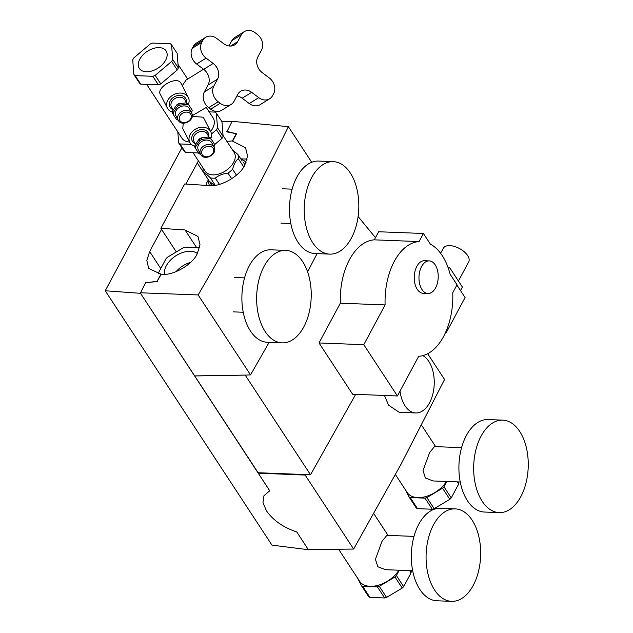 <?xml version="1.0" encoding="UTF-8"?>
<svg xmlns="http://www.w3.org/2000/svg" width="633" height="633" viewBox="0 0 633 633"><rect width="100%" height="100%" fill="white"/><g stroke="black" fill="none" stroke-linecap="round" stroke-linejoin="round"><path stroke-width="0.95" d="M285.728 250.383L270.971 249.813A46.272 27.266 92.2 0 0 249.331 265.765A46.272 27.266 92.2 0 0 243.776 314.783A46.272 27.266 92.2 0 0 267.395 342.295L282.152 342.864A46.272 27.266 92.2 0 0 303.793 326.905A46.272 27.266 92.2 0 0 309.355 277.887A46.272 27.266 92.2 0 0 285.728 250.383A46.272 27.266 92.2 0 0 264.088 266.335A46.272 27.266 92.2 0 0 258.525 315.361A46.272 27.266 92.2 0 0 282.152 342.864M197.361 253.54A19.908 12.391 -33.2 0 0 166.344 265.686A19.908 12.391 -33.2 0 0 164.604 274.318M199.537 247.843L185.073 247.289A26.428 16.458 -33.2 0 0 183.198 247.827L167.523 257.196A26.428 16.458 -33.2 0 0 166.091 258.62L158.685 272.435A26.428 16.458 -33.2 0 0 158.559 273.852M190.565 262.386A19.908 12.391 -33.2 0 0 175.99 271.715M206.247 185.406L206.136 185.184A26.428 16.458 146.8 0 1 206.271 183.697L208.376 179.772M240.793 158.859L247.123 159.105M329.73 254.126L314.981 253.556A46.272 27.266 -87.8 0 1 291.354 226.052A46.272 27.266 -87.8 0 1 296.917 177.026A46.272 27.266 -87.8 0 1 318.557 161.075L333.306 161.644A46.272 27.266 -87.8 0 1 356.933 189.148A46.272 27.266 -87.8 0 1 351.37 238.174A46.272 27.266 -87.8 0 1 329.73 254.126A46.272 27.266 -87.8 0 1 306.111 226.622A46.272 27.266 -87.8 0 1 311.665 177.596A46.272 27.266 -87.8 0 1 333.306 161.644M400.001 391.123A29.363 17.305 92.2 0 0 405.033 405.8A29.363 17.305 92.2 0 0 415.794 412.961A29.363 17.305 92.2 0 0 432.806 394.185A29.363 17.305 92.2 0 0 428.818 361.427A29.363 17.305 92.2 0 0 422.836 355.619M415.794 412.961L399.257 412.32L388.559 405.16L384.453 395.467M502.744 420.138L487.996 419.568A46.272 27.266 92.2 0 0 466.355 435.52A46.272 27.266 92.2 0 0 460.792 484.538A46.272 27.266 92.2 0 0 484.419 512.042L499.168 512.611A46.272 27.266 92.2 0 0 520.809 496.66A46.272 27.266 92.2 0 0 526.371 447.642A46.272 27.266 92.2 0 0 502.744 420.138A46.272 27.266 92.2 0 0 481.104 436.09A46.272 27.266 92.2 0 0 475.549 485.107A46.272 27.266 92.2 0 0 499.168 512.611M461.576 447.65L434.46 446.597L429.57 452.65L423.01 470.572L425.423 478.026L433.138 480.953L460.246 481.998M181.893 147.806L105.236 290.776L271.961 545.124L308.382 549.729L296.758 531.918L295.777 531.617C282.785 527.067 273.005 520.128 266.446 510.791L262.996 502.665L263.929 495.829L269.27 491.176L264.056 495.607M258.454 472.748L258.232 473.152L269.856 490.963L140.399 293.087L258.106 472.732L310.526 474.774L355.683 394.351M310.526 474.774L245.2 375.116L250.541 374.886L269.16 342.358M236.457 134.006L232.596 141.206L245.549 147.726L247.59 156.019L244.852 164.976C240.042 176.021 220.221 187.352 208.803 185.572L184.654 183.981L160.861 228.355L185.01 229.937L197.971 236.465L200.004 244.757L197.267 253.714C192.464 264.76 172.643 276.083 161.225 274.311L148.652 268.368L146.84 260.424L149.649 251.578L161.55 229.399L176.322 251.934M185.857 184.061L198.398 160.845M226.923 141.404L232.398 140.906L236.259 133.705L227.12 131.909M412.669 570.737L385.552 569.692L377.846 566.764L375.424 559.311L381.984 541.389L386.882 535.336L413.998 536.388M451.59 601.35L436.841 600.78A46.272 27.266 -87.8 0 1 413.214 573.276A46.272 27.266 -87.8 0 1 418.777 524.259A46.272 27.266 -87.8 0 1 440.418 508.299L455.167 508.869A46.272 27.266 -87.8 0 1 478.793 536.38A46.272 27.266 -87.8 0 1 473.231 585.398A46.272 27.266 -87.8 0 1 451.59 601.35A46.272 27.266 -87.8 0 1 427.963 573.846A46.272 27.266 -87.8 0 1 433.526 524.828A46.272 27.266 -87.8 0 1 455.167 508.869M308.406 549.689L353.633 549.04L401.006 464.274L444.556 379.476L427.671 353.712M353.633 549.04L305.153 475.074L305.391 474.663M446.479 481.468A24.473 15.239 146.8 0 1 425.843 496.541A24.473 15.239 146.8 0 1 407.185 492.521L395.443 474.608M338.734 549.42L359.607 581.26A24.473 15.239 -33.2 0 0 378.265 585.28A24.473 15.239 -33.2 0 0 398.901 570.206M160.861 228.355L161.55 229.399M308.382 549.729L296.758 531.918M295.777 531.617L296.735 531.965M161.225 274.311L157.166 281.21L161.027 274.01M148.177 282.508L157.166 281.21M269.856 490.963L269.27 491.176M105.236 290.776L140.289 293.293M232.089 121.417L221.969 121.797M157.364 281.503L145.59 282.737L140.399 293.087M140.202 292.786L198.137 294.938C230.823 239.021 260.899 182.929 288.371 126.663L232.145 121.314L226.954 131.664M194.687 375.899L245.224 375.076M194.663 375.947L245.2 375.116M358.104 216.518L375.448 237.699M307.591 271.834L317.078 253.635M288.371 126.663L311.713 162.27M198.137 294.938L250.541 374.886M226.756 131.363L235.769 133.61M258.232 473.152L305.153 475.074M384.69 597.971L377.41 586.862L362.646 586.293A26.428 16.458 -33.2 0 1 361.411 585.628L368.691 596.737A26.428 16.458 -33.2 0 0 369.925 597.402L384.69 597.971A26.428 16.458 -33.2 0 0 386.573 597.425L402.248 588.065A26.428 16.458 -33.2 0 0 403.672 586.633L411.078 572.818A26.428 16.458 -33.2 0 0 411.213 571.338L410.872 570.673M411.078 572.818L409.638 570.618M410.777 570.665L411.213 571.338M402.248 588.065L394.968 576.956A26.428 16.458 -33.2 0 0 396.393 575.524L403.672 586.633M377.41 586.862A26.428 16.458 -33.2 0 0 379.294 586.324L386.573 597.425M362.646 586.293L369.925 597.402M361.411 585.628L357.669 578.301M394.968 576.956L379.294 586.324M399.241 570.222L396.393 575.524M458.45 481.935L458.798 482.599A26.428 16.458 146.8 0 1 458.656 484.079L451.25 497.894A26.428 16.458 146.8 0 1 449.826 499.326L434.151 508.687A26.428 16.458 146.8 0 1 432.268 509.233L417.511 508.663A26.428 16.458 146.8 0 1 416.277 507.998L408.997 496.889A26.428 16.458 146.8 0 0 410.231 497.554L424.988 498.131L432.268 509.233M417.511 508.663L410.231 497.554M434.151 508.687L426.871 497.585A26.428 16.458 146.8 0 1 424.988 498.131M451.25 497.894L443.97 486.793A26.428 16.458 146.8 0 1 442.546 488.217L449.826 499.326M457.216 481.887L458.656 484.079M458.798 482.599L458.355 481.927M405.247 489.562L408.997 496.889M426.871 497.585L442.546 488.217M443.97 486.793L446.819 481.484M212.174 185.58L203.407 172.192A19.576 12.185 146.8 0 1 203.027 170.23A19.576 12.185 146.8 0 1 203.082 168.101M212.047 185.588A19.576 12.185 146.8 0 1 211.034 184.345A19.576 12.185 146.8 0 1 210.868 184.092M242.178 160.972L237.961 154.539A19.576 12.185 146.8 0 1 238.34 156.501A19.576 12.185 146.8 0 1 238.285 158.63L243.713 166.914M236.473 175.175L232.588 169.248A19.576 12.185 146.8 0 1 227.991 173.141L231.686 178.775M219.437 184.361L215.315 178.071A19.576 12.185 146.8 0 1 210.393 177.881L215.228 185.263M223.045 135.494L234.115 152.387A17.257 10.745 146.8 0 1 235.247 155.797A17.257 10.745 146.8 0 1 223.132 172.255A17.257 10.745 146.8 0 1 205.258 171.306L193.12 152.782M203.407 172.192C204.997 172.959 207.323 174.858 210.393 177.881M215.315 178.071C218.804 175.301 223.03 173.656 227.991 173.141M232.588 169.248C233.751 164.58 235.65 161.043 238.285 158.63M209.468 185.604A21.696 13.507 146.8 0 1 208.748 182.613A21.696 13.507 146.8 0 1 208.787 180.405M243.412 162.317L243.776 162.887A19.576 12.185 146.8 0 1 244.773 165.11M241.054 159.255A21.696 13.507 146.8 0 1 246.023 162.499M237.961 154.539L232.327 149.649M209.357 181.267L214.405 185.374M214.112 147.307L211.881 142.947A7.636 5.958 152.9 0 0 211.628 142.52A7.636 5.958 152.9 0 0 202.085 141.27A7.636 5.958 152.9 0 0 198.287 149.902L200.511 154.262A7.636 5.958 -27.1 0 1 204.317 145.622A7.636 5.958 -27.1 0 1 213.859 146.872A7.636 5.958 -27.1 0 1 214.112 147.307C217.95 154.072 204.736 161.407 200.796 154.737L200.511 154.262A7.636 5.958 -27.1 0 0 200.764 154.689M191.712 113.133L189.481 108.781A7.636 5.958 152.9 0 0 189.235 108.346A7.636 5.958 152.9 0 0 179.685 107.104A7.636 5.958 152.9 0 0 175.887 115.736L178.118 120.088A7.636 5.958 -27.1 0 1 181.916 111.455A7.636 5.958 -27.1 0 1 191.459 112.706A7.636 5.958 -27.1 0 1 191.712 113.133C195.557 119.906 182.336 127.241 178.395 120.571L178.118 120.088A7.636 5.958 -27.1 0 0 178.371 120.523M159.2 47.61A15.991 9.954 -33.2 0 0 142.916 54.968A15.991 9.954 -33.2 0 0 139.347 68.451A15.991 9.954 -33.2 0 0 146.247 71.758A15.991 9.954 -33.2 0 0 162.531 64.4A15.991 9.954 -33.2 0 0 166.091 50.917A15.991 9.954 -33.2 0 0 159.2 47.61M210.884 138.326A11.75 9.171 152.9 0 0 210.718 131.64A11.75 9.171 152.9 0 0 210.33 130.976A11.75 9.171 152.9 0 0 195.644 129.053A11.75 9.171 152.9 0 0 189.797 142.338A11.75 9.171 152.9 0 0 190.185 143.003A11.75 9.171 152.9 0 0 194.861 146.31M210.718 131.64L203.288 117.216L192.234 116.361M188.484 104.16A11.75 9.171 152.9 0 0 188.317 97.474A11.75 9.171 152.9 0 0 187.93 96.802A11.75 9.171 152.9 0 0 173.244 94.887A11.75 9.171 152.9 0 0 167.405 108.172A11.75 9.171 152.9 0 0 167.792 108.836A11.75 9.171 152.9 0 0 172.461 112.144M188.317 97.474L180.896 83.042C176.425 75.303 154.895 88.145 160.75 95.077M203.557 69.219L186.086 80.043L182.09 85.985M192.29 115.673L207.529 106.676M183.246 123.166L182.771 128.594L189.797 142.338M210.647 131.506A18.602 11.576 -33.2 0 0 213.076 117.825L206.271 107.452M146.674 84.379L181.964 138.216A18.602 11.576 -33.2 0 0 189.655 142.053M211.446 133.998L216.454 129.765A24.149 15.034 -33.2 0 0 217.515 127.787L216.359 113.157A24.149 15.034 -33.2 0 0 215.054 112.096L209.167 111.867M216.454 129.765L222.048 138.311A24.149 15.034 -33.2 0 0 223.117 136.324L217.515 127.787M216.359 113.157L221.961 121.694L223.117 136.324M177.802 131.878L178.672 142.892A24.149 15.034 -33.2 0 0 179.978 143.952L191.364 144.387M178.672 142.892L184.274 151.429A24.149 15.034 -33.2 0 0 185.58 152.49L179.978 143.952M172.722 59.447L171.567 44.816A24.149 15.034 -33.2 0 0 170.261 43.756L152.624 43.076A24.149 15.034 -33.2 0 0 150.266 43.994L133.785 57.943A24.149 15.034 -33.2 0 0 132.724 59.921L133.879 74.552A24.149 15.034 -33.2 0 0 135.185 75.612L152.814 76.292A24.149 15.034 -33.2 0 0 155.18 75.374L171.654 61.425A24.149 15.034 -33.2 0 0 172.722 59.447L178.316 67.992L177.161 53.362L171.567 44.816M133.879 74.552L139.482 83.089A24.149 15.034 -33.2 0 0 140.779 84.157L158.416 84.838A24.149 15.034 -33.2 0 0 160.782 83.92L177.256 69.97L171.654 61.425M177.256 69.97A24.149 15.034 -33.2 0 0 178.316 67.992M135.185 75.612L140.779 84.157M158.416 84.838L152.814 76.292M155.18 75.374L160.782 83.92M214.603 144.617L222.048 138.311M185.58 152.49L198.485 152.988M255.194 32.766A11.75 9.653 58.2 0 0 244.251 31.65A11.75 9.653 58.2 0 0 241.331 34.791L237.628 41.699A11.75 9.653 -121.8 0 1 234.708 44.84A11.75 9.653 -121.8 0 1 223.766 43.732L216.684 38.407A11.75 9.653 58.2 0 0 205.741 37.292A11.75 9.653 58.2 0 0 202.813 40.441L201.761 42.411A11.75 9.653 58.2 0 0 206.105 58.125L213.186 63.45A11.75 9.653 -121.8 0 1 217.538 79.165L213.835 86.064A11.75 9.653 58.2 0 0 218.187 101.778L220.213 103.298A11.75 9.653 58.2 0 0 231.156 104.413A11.75 9.653 58.2 0 0 234.075 101.272L237.771 94.364A11.75 9.653 -121.8 0 1 240.698 91.223A11.75 9.653 -121.8 0 1 251.641 92.331L258.723 97.656A11.75 9.653 58.2 0 0 269.666 98.772A11.75 9.653 58.2 0 0 272.586 95.623L273.646 93.652A11.75 9.653 58.2 0 0 269.294 77.938L262.212 72.613A11.75 9.653 -121.8 0 1 257.86 56.899L261.564 49.999A11.75 9.653 58.2 0 0 257.22 34.285L255.194 32.766M244.251 31.65L234.756 37.529A11.75 9.653 58.2 0 0 231.836 40.67L228.996 45.964M236.916 95.971A11.75 9.653 -121.8 0 1 242.146 98.21L249.236 103.535A11.75 9.653 58.2 0 0 260.179 104.643L269.666 98.772M205.741 37.292L196.246 43.171A11.75 9.653 58.2 0 0 193.326 46.32L192.266 48.29A11.75 9.653 58.2 0 0 196.618 64.004L203.699 69.329A11.75 9.653 -121.8 0 1 208.051 85.044L204.348 91.943A11.75 9.653 58.2 0 0 208.692 107.657L210.718 109.177A11.75 9.653 58.2 0 0 221.661 110.292L231.156 104.413M191.554 112.824L192.218 110.174L188.816 104.983L187.004 104.279L179.408 105.205L177.469 106.36L173.284 112.476L173.149 114.336L176.56 119.534L178.15 120.151M188.816 104.983L192.218 110.174M188.072 103.527L186.268 102.823L178.664 103.749L176.726 104.904L172.54 111.028L172.405 112.888L173.149 114.336M172.54 111.028L173.284 112.476M176.726 104.904L177.469 106.36M178.664 103.749L179.408 105.205M186.268 102.823L187.004 104.279M213.954 146.998L214.619 144.348L211.216 139.149L209.404 138.445L201.808 139.371L199.87 140.526L195.676 146.65L195.55 148.51L198.952 153.7L200.55 154.325M211.216 139.149L214.619 144.348M210.472 137.701L208.661 136.997L201.065 137.915L199.126 139.078L194.932 145.194L194.806 147.054L195.55 148.51M194.932 145.194L195.676 146.65M199.126 139.078L199.87 140.526M201.065 137.915L201.808 139.371M208.661 136.997L209.404 138.445M440.6 253.271L443.282 248.278A14.417 7.422 28.2 0 1 454.541 246.49A14.417 7.422 28.2 0 1 467.629 255.534A14.417 7.422 28.2 0 1 468.689 261.904L458.434 281.028M447.998 267.348L449.509 267.403L455.38 276.368A14.417 7.422 28.2 0 1 455.997 277.23A14.417 7.422 28.2 0 1 456.512 278.093L462.383 287.05L460.5 290.563M421.594 266.517A16.316 9.614 92.2 0 0 419.632 283.806A16.316 9.614 92.2 0 0 427.963 293.498A16.316 9.614 92.2 0 0 435.591 287.873A16.316 9.614 92.2 0 0 437.553 270.592A16.316 9.614 92.2 0 0 429.221 260.899A16.316 9.614 92.2 0 0 421.594 266.517M429.221 260.899L424.482 260.709A16.316 9.614 92.2 0 0 416.854 266.335A16.316 9.614 92.2 0 0 414.892 283.624A16.316 9.614 92.2 0 0 423.224 293.316L427.963 293.498M423.414 233.49L378.629 231.757L374.293 239.844A57.429 33.834 92.2 0 0 349.511 259.617A57.429 33.834 92.2 0 0 340.332 303.191L385.117 304.924L363.793 344.692L397.405 395.965L418.674 356.3A57.429 33.834 92.2 0 0 452.745 292.755L457.026 284.771L450.11 274.216A57.429 33.834 92.2 0 0 430.393 244.14L423.414 233.49L419.078 241.577A57.429 33.834 92.2 0 0 394.296 261.35A57.429 33.834 92.2 0 0 385.117 304.924M374.293 239.844L419.078 241.577M340.332 303.191L319.008 342.959L352.621 394.232L397.405 395.965M319.008 342.959L363.793 344.692M445.315 333.013L446.051 333.037L465.081 297.542L456.884 285.04M445.608 332.365L446.051 333.037M448.607 269.088L449.509 267.403M455.38 276.368L456.512 278.093M185.01 229.937L196.681 247.732M208.352 179.812L197.235 162.839M160.774 268.55L149.649 251.578M179.859 120.579A6.33 4.945 152.9 0 0 188.001 121.481A6.33 4.945 152.9 0 0 190.715 114.098A6.33 4.945 152.9 0 0 182.573 113.196A6.33 4.945 152.9 0 0 179.859 120.579M202.259 154.753A6.33 4.945 152.9 0 0 210.401 155.655A6.33 4.945 152.9 0 0 213.107 148.264A6.33 4.945 152.9 0 0 204.965 147.362A6.33 4.945 152.9 0 0 202.259 154.753M172.714 109.533A8.941 6.979 -27.1 0 1 170.198 107.396A8.941 6.979 -27.1 0 1 174.028 96.968A8.941 6.979 -27.1 0 1 185.524 98.242A8.941 6.979 -27.1 0 1 186.308 102.578M186.482 102.91L185.026 100.069A7.636 5.958 152.9 0 0 184.781 99.634A7.636 5.958 152.9 0 0 175.23 98.392A7.636 5.958 152.9 0 0 171.432 107.024L173.078 110.237M195.114 143.699A8.941 6.979 -27.1 0 1 192.59 141.57A8.941 6.979 -27.1 0 1 196.42 131.134A8.941 6.979 -27.1 0 1 207.925 132.408A8.941 6.979 -27.1 0 1 208.708 136.744M208.882 137.076L207.426 134.236A7.636 5.958 152.9 0 0 207.173 133.808A7.636 5.958 152.9 0 0 197.631 132.558A7.636 5.958 152.9 0 0 193.833 141.191L195.478 144.403M231.836 40.67L241.331 34.791M249.236 103.535L258.723 97.656M242.146 98.21L251.641 92.331M210.718 109.177L220.213 103.298M208.692 107.657L218.187 101.778M204.348 91.943L213.835 86.064M208.051 85.044L217.538 79.165M203.699 69.329L213.186 63.45M196.618 64.004L206.105 58.125M192.266 48.29L201.761 42.411M193.326 46.32L202.813 40.441M230.586 46.059L237.628 41.699M234.701 277.515L244.56 277.895M233.371 311.871L243.23 312.251M282.286 188.776L292.137 189.164M280.957 223.132L290.808 223.512M373.85 513.711L388.053 535.383M421.562 425.178L435.639 446.645M263.929 495.829L264.167 495.386M210.662 183.784L211.034 184.345M187.661 79.062L178.031 64.368M167.405 108.172L160.371 94.428"/></g></svg>
